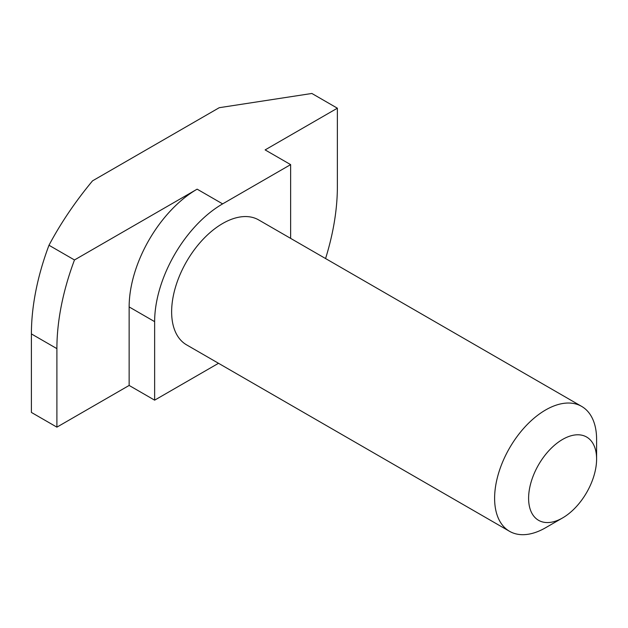 <?xml version="1.0" encoding="UTF-8"?>
<svg xmlns="http://www.w3.org/2000/svg" width="628" height="628" viewBox="0 0 628 628"><rect width="100%" height="100%" fill="white"/><g stroke="black" fill="none" stroke-linecap="round" stroke-linejoin="round"><path stroke-width="0.94" d="M562.602 439.419A48.081 27.758 120 0 0 528.603 498.302A48.081 27.758 120 0 0 562.602 517.927L545.606 527.74A72.118 41.636 -60 0 1 509.544 531.312A72.118 41.636 -60 0 1 498.491 473.528A72.118 41.636 -60 0 1 545.606 409.974A72.118 41.636 -60 0 1 581.661 406.402A72.118 41.636 -60 0 1 596.6 439.419L596.6 459.044A48.081 27.758 120 0 0 562.602 439.419M581.661 406.402L258.689 219.933A72.118 41.636 120 0 0 222.634 223.505A72.118 41.636 120 0 0 175.518 287.059A72.118 41.636 120 0 0 186.571 344.851L509.544 531.312M337.369 108.197L311.873 93.47L219.235 107.702L92.536 180.848C75.258 201.674 60.743 223.136 48.984 245.25L74.481 259.968L197.137 189.161L222.634 203.88L290.631 164.622L265.126 149.904L337.369 108.197L337.369 186.704A198.322 114.508 -60 0 1 325.571 258.548M31.4 333.915L56.897 348.634L56.897 427.15L31.4 412.431L31.4 333.915A198.322 114.508 -60 0 1 48.984 245.25M56.897 427.15L129.14 385.443L154.637 400.162L218.513 363.29M56.897 348.634A198.322 114.508 -60 0 1 74.481 259.968M129.14 385.443L129.14 306.927L154.637 321.646A96.155 55.515 -60 0 1 222.634 203.88M154.637 321.646L154.637 400.162M290.631 164.622L290.631 238.373M129.14 306.927A96.155 55.515 -60 0 1 197.137 189.161M545.606 527.74L562.602 517.927A48.081 27.758 120 0 0 596.6 459.044"/></g></svg>
